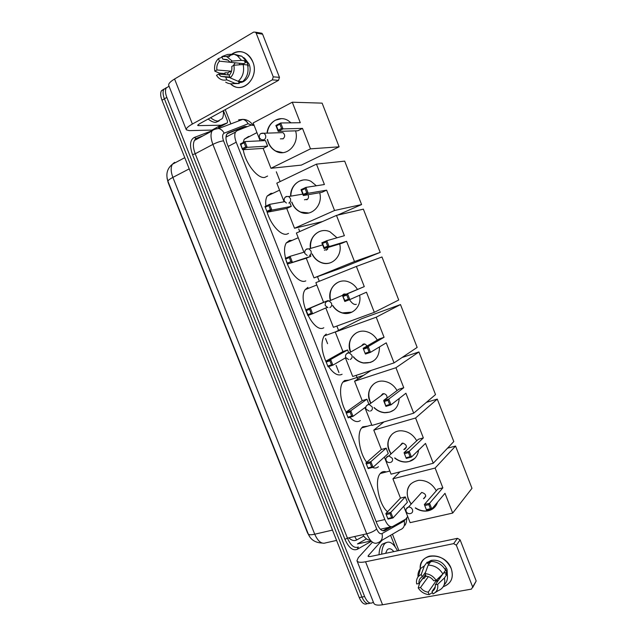 <?xml version="1.0" encoding="UTF-8"?>
<svg xmlns="http://www.w3.org/2000/svg" width="637" height="637" viewBox="0 0 637 637"><rect width="100%" height="100%" fill="white"/><g stroke="black" fill="none" stroke-linecap="round" stroke-linejoin="round"><path stroke-width="0.96" d="M254.139 125.457L251.105 125.107L236.972 130.736L235.483 132.106C234.336 134.455 234.583 137.823 236.216 142.21L384.836 519.537C387.32 525.191 389.955 527.5 392.742 526.457L405.873 519.059L407.688 516.456M309.709 536.704L307.52 532.89L168.144 182.58L167.045 178.089M380.377 529.251L391.269 526.783M226.812 136.127L226.024 136.629M357.707 379.158L356.21 375.344M338.558 330.372L336.862 326.048M319.288 281.275L317.473 276.649M299.764 231.534L298.729 228.914M280.145 181.553L276.307 171.783M373.346 602.108L373.194 602.26C370.216 604.441 367.366 602.538 364.635 596.558L166.814 97.413L164.394 98.823C162.873 94.794 162.666 91.656 163.781 89.403L166.384 87.651L163.781 89.403C162.666 91.656 162.873 94.794 164.394 98.823L361.927 597.052L164.394 98.823L161.989 100.224C160.468 96.203 160.269 93.066 161.384 90.82L163.988 89.061M370.081 603.104C367.159 604.68 364.444 602.666 361.927 597.052C364.444 602.666 367.159 604.68 370.081 603.104M367.382 603.589C364.46 605.158 361.744 603.143 359.228 597.546L161.989 100.224M225.251 109.636L230.865 123.897M392.44 534.204L398.881 550.559M166.814 97.413C165.286 93.376 165.079 90.231 166.185 87.986L169.044 86.218M247.323 126.612L244.672 126.452L228.229 132.958L226.7 134.351C225.538 136.708 225.769 140.068 227.393 144.424L376.945 523.67C379.429 529.307 382.081 531.592 384.907 530.533L391.556 526.791M227.146 133.73L242.235 127.742L244.473 127.75M389.064 527.285L382.829 530.78M381.698 554.15C381.874 549.373 382.877 545.901 384.716 543.727L384.859 543.576C388.976 540.24 393.204 542.66 397.528 550.846M379.031 554.708C379.214 549.938 380.225 546.474 382.081 544.301L386.094 542.581M385.6 553.33L387.145 549.89C389.111 547.916 391.333 548.497 393.817 551.618M451.235 568.562C453.934 577.648 451.291 583.667 443.288 586.621L444.363 586.295C451.577 582.998 453.87 577.09 451.235 568.562C445.223 551.323 418.103 552.351 420.277 569.311C420.109 562.582 423.127 558.203 429.322 556.181C438.997 554.787 446.306 558.92 451.235 568.562M423.732 578.476L423.223 577.743L423.732 578.476M390.561 535.295L395.203 546.849M372.446 542.183L358.305 557.646L356.967 560.743C357.644 562.391 360.51 562.734 365.558 561.778L453.648 543.632L457.477 538.329L370.216 556.547L368.043 556.292L368.361 555.536L382.089 540.216M357.062 560.982L373.736 603.088C374.524 605.015 377.47 605.58 382.566 604.776L471.436 589.121L476.189 580.984L472.75 587.441M457.477 538.329L460.129 539.873L456.339 545.2L472.606 586.82M456.339 545.2L453.648 543.632M460.129 539.873L476.189 580.984M427.515 562.981L427.562 562.28L427.515 562.981M442.604 574.279L435.286 584.774C435.597 587.871 434.506 590.109 432.021 591.478L435.302 586.749M424.959 575.378L425.548 576.501L424.162 578.396L422.665 578.675L419.847 582.513L418.214 587.895L420.531 587.473C422.498 590.236 425.062 591.797 428.207 592.163L436.456 580.395L438.407 580.299M420.531 587.473L428.39 576.628M439.61 578.579L437.874 578.691M444.96 569.144L445.359 568.57L446.887 572.464L445.574 574.367L447.11 574.08C448.034 578.507 447.047 582.091 444.156 584.838M427.323 562.495L431.082 560.417C438.129 559.342 443.463 562.32 447.07 569.359L447.469 576.724M432.674 561.468L429.187 561.882L427.809 563.721L427.188 562.153L424.393 565.879L421.224 574.399L422.18 576.835L425.524 572.289M427.57 563.116L427.538 562.559M430.931 561.412C437.125 561.539 442.006 564.454 445.582 570.163L442.914 573.993L436.09 580.355L433.725 580.793C431.719 578.014 429.139 576.453 425.978 576.111L425.022 573.674L428.16 565.138L430.931 561.412M418.023 576.915C417.705 573.619 418.517 570.84 420.468 568.562L424.393 565.879M428.16 565.138C434.394 565.282 439.315 568.228 442.914 573.993M428.207 592.163L429.163 594.6L432.451 592.585M429.163 594.6L427.483 594.425C423.557 593.604 420.46 591.431 418.214 587.895M425.436 574.725L418.979 583.532L416.662 583.962C416.112 580.96 416.717 578.428 418.461 576.374L421.224 574.399M425.022 573.674C429.633 573.945 433.319 576.174 436.09 580.355M418.979 583.532C418.66 580.466 419.727 578.237 422.18 576.835M435.286 584.774L437.659 584.344L444.459 577.934L447.11 574.08M444.459 577.934C445.558 584.153 443.471 588.413 438.2 590.706L435.151 592.585M437.659 584.344C438.32 588.914 436.767 592.099 432.977 593.923L432.021 591.478M443.535 573.101L446.887 572.464M436.456 580.395L437.133 582.122M425.548 576.501L426.941 576.238M429.187 561.882L429.672 563.108M223.276 110.719C223.675 114.047 223.34 116.667 222.273 118.578L218.045 121.07C215.824 121.062 213.331 119.939 210.584 117.702M219.064 120.966L215.64 122.384C213.411 122.376 210.919 121.261 208.164 119.031M217.774 113.744L216.262 114.58M387.519 511.782C378.681 504.44 374.134 479.804 380.289 473.514L380.87 472.901C382.423 471.491 384.23 471.173 386.285 471.953M411.12 504.146L408.19 499.153C405.387 488.754 408.922 482.472 418.78 480.29C426.368 480.147 432.212 483.642 436.297 490.785M442.85 487.838L429.569 503.302L431.798 509.011L444.992 493.317L452.7 513.072L471.985 488.316L455.543 446.051L435.119 468.036L442.85 487.838L437.794 489.057L424.346 504.528L429.569 503.302L428.812 504.639L430.413 508.716L431.798 509.011L426.575 510.213L424.346 504.528L426.575 510.213M437.547 502.171C435.931 507.044 432.571 509.974 427.459 510.962C423.255 511.559 419.202 510.571 415.3 507.992M435.119 468.036L392.91 478.817L400.474 498.086L405.299 496.924L407.401 502.274L392.997 517.953L388.021 519.099L385.839 513.549L400.474 498.086M403.699 506.304L410.124 522.651L452.7 513.072M455.543 446.051L447.516 448.185M400.004 471.85L392.91 478.817M430.413 508.716L426.742 509.568M428.812 504.639L425.15 505.499M388.021 519.099L385.839 513.549L390.807 512.387L405.299 496.924M386.571 514.505L390.067 513.693L390.807 512.387L392.997 517.953L391.628 517.666L390.067 513.693M388.14 518.478L391.628 517.666M423.788 498.667C426.758 495.944 426.073 493.866 421.718 492.425L419.401 494.989M435.222 506.59L427.594 510.802C423.39 511.4 419.337 510.412 415.435 507.832M411.263 503.986C406.103 496.725 405.873 490.076 410.57 484.048M366.713 462.335C359.316 452.923 356.577 433.622 361.649 427.937L362.756 426.822L367.756 426.145M378.426 466.682C376.762 468.163 374.779 468.41 372.478 467.423M390.967 453.982L389.048 450.351C384.955 440.756 391.651 430.166 401.636 430.811C408.198 431.353 413.222 434.673 416.725 440.796M423.35 437.898L409.217 451.314L411.462 457.048L425.5 443.4L433.248 463.25L453.791 441.56L437.277 399.104L415.579 417.999L423.35 437.898L418.342 439.275L404.049 452.708L409.217 451.314L408.46 452.636L410.061 456.729L411.462 457.048L406.287 458.425L404.049 452.708L406.287 458.425M418.628 450.08C417.458 457.35 413.254 461.339 406.024 462.056C401.915 462.144 398.125 460.806 394.661 458.035M415.579 417.999L373.784 430.118L381.388 449.483L386.165 448.161L388.275 453.544L373.059 467.271L368.13 468.585L365.941 463.003L381.388 449.483M384.366 457.071L391.078 474.159L433.248 463.25M437.277 399.104L426.432 402.337M383.928 421.925L373.784 430.118M410.061 456.729L406.43 457.7M408.46 452.636L404.829 453.616M368.13 468.585L365.941 463.003L370.861 461.674L386.165 448.161M366.649 463.903L370.105 462.972L370.861 461.674L373.059 467.271L371.682 466.969L370.105 462.972M368.218 467.884L371.682 466.969M404.519 449.451C407.409 446.911 406.86 444.809 402.879 443.137L402.082 443.241L400.155 445.621M414.878 458.306L409.225 461.467L406.167 461.921C402.058 462 398.276 460.662 394.813 457.892M391.118 453.847C386.619 446.171 387.065 439.506 392.448 433.861M346.122 412.091C340.277 402.154 338.757 387.2 342.929 382.096L344.553 380.544L349.068 380.082M360.295 420.579C357.317 422.618 353.83 421.527 349.824 417.307M370.734 403.325L369.802 401.318C365.32 390.911 373.473 379.341 384.23 381.284C389.78 382.272 394.056 385.369 397.05 390.561M403.754 387.71L388.769 399.065L391.022 404.829L405.912 393.244L413.7 413.19L435.517 394.59L418.923 351.942L395.943 367.716L403.754 387.71L398.794 389.255L383.649 400.633L388.769 399.065L387.997 400.37L389.613 404.487L391.022 404.829L385.903 406.374L383.649 400.633L384.406 401.469L385.903 406.374M399.192 398.467C398.507 407.791 393.642 412.545 384.621 412.728C380.592 412.354 377.032 410.666 373.951 407.648M395.943 367.716L354.57 381.197L362.206 400.649L366.936 399.176L369.014 404.463M364.937 407.6L371.944 425.436L413.7 413.19M418.923 351.942L402.058 357.524M371.14 370.431L354.57 381.197M389.613 404.487L386.014 405.578M387.997 400.37L384.406 401.469M365.837 406.939L353.025 416.343L348.144 417.816L345.939 412.219L362.206 400.649M348.144 417.816L345.939 412.219L350.812 410.722L366.936 399.176M346.632 413.047L350.047 411.996L350.812 410.722L353.025 416.343L351.624 416.017L350.047 411.996M348.208 417.052L351.624 416.017M386.946 398.157C387.264 395.8 386.253 394.295 383.92 393.658L382.71 393.762L380.846 395.903M394.199 409.838L389.876 412.075L384.772 412.601C380.751 412.235 377.192 410.547 374.11 407.529M370.893 403.205C367.223 395.123 368.417 388.514 374.476 383.394M342.093 374.269C338.024 376.276 333.533 373.72 328.612 366.617M326.638 363.178C321.454 351.688 320.61 342.618 324.114 335.994L326.279 334.059M350.517 352.15L350.477 352.054C345.604 340.883 355.191 328.381 366.49 331.638C371.1 332.888 374.699 335.707 377.279 340.078M384.063 337.284L368.21 346.544L370.479 352.341L386.237 342.841L394.056 362.883L417.163 347.404L400.49 304.566L376.22 317.194L384.063 337.284L379.158 338.988L363.154 348.288L368.21 346.544L367.43 347.834L369.054 351.974L370.479 352.341L365.415 354.068L363.154 348.288L365.415 354.068M379.501 346.902C379.318 358.121 373.935 363.488 363.345 363.01C359.348 362.222 355.979 360.168 353.24 356.824M376.22 317.194L335.269 332.036L342.945 351.584L347.619 349.952L348.734 352.794M345.421 357.89L352.723 376.491L394.056 362.883M400.49 304.566L361.45 318.811L335.269 332.036M369.054 351.974L365.495 353.193M367.43 347.834L363.878 349.06M345.756 357.699L332.888 365.16L328.063 366.801L325.849 361.171L342.945 351.584M328.063 366.801L325.849 361.171L330.659 359.507L347.619 349.952M326.51 361.943L329.894 360.773L330.659 359.507L332.888 365.16L331.479 364.81L329.894 360.773M328.095 365.964L331.479 364.81M367.223 345.931L364.81 343.956L363.241 344.044L361.513 345.851M373.202 361.147L370.439 362.437L363.504 362.907C359.515 362.127 356.147 360.064 353.408 356.728M350.684 352.054C347.969 343.606 349.952 337.164 356.624 332.721M356.314 304.311C354.276 305.012 352.014 303.475 349.514 299.709M323.803 327.76C314.025 333.987 297.192 299.716 305.227 289.612L307.918 287.367M344.784 294.374L344.633 293.904M330.388 300.513C326.9 288.991 337.578 277.652 348.383 281.809C352.173 283.17 355.175 285.687 357.397 289.341M364.276 286.61L347.547 293.761L349.832 299.581L366.458 292.2L374.317 312.337L398.722 300.011L381.977 256.974L356.394 266.425L364.276 286.61L342.547 295.687L347.547 293.761L346.767 295.035L348.391 299.199L349.832 299.581L344.816 301.492L342.547 295.687L344.88 300.537L344.816 301.492M359.61 295.242C362.015 306.246 352.142 316.111 342.228 312.966C338.215 311.788 334.998 309.327 332.586 305.593M356.394 266.425L315.872 282.645L323.58 302.28L328.214 300.497L310.418 308.045L312.648 313.723L307.878 315.538L305.649 309.885L323.58 302.28M325.81 307.95L333.406 327.314L374.317 312.337M348.391 299.199L344.88 300.537M346.767 295.035L343.247 296.388M306.293 310.585L305.649 309.885L310.418 308.045L309.638 309.295L306.293 310.585L307.886 314.63L311.23 313.356L309.638 309.295M307.878 315.538L307.886 314.63M327.076 307.392L312.648 313.723L311.23 313.356M345.995 294.214L343.677 294.087L342.165 295.488M351.919 312.146L342.403 312.886C338.39 311.708 335.173 309.248 332.761 305.513M330.563 300.433C328.907 291.714 331.662 285.535 338.852 281.888M285.535 258.256C283.991 251.519 284.229 246.415 286.252 242.952L289.477 240.46L292.08 240.412M305.784 280.893L305.434 281.036C299.701 283.576 289.445 272.644 285.965 259.88M310.418 248.486C308.451 236.884 319.782 226.939 329.926 231.757L337.037 237.784M344.394 235.69L326.789 240.706L329.074 246.559L346.584 241.304L354.49 261.536L380.193 252.395L363.369 209.159L336.471 215.402L344.394 235.69M327.625 246.153L324.153 247.618L324.122 248.645L321.836 242.816L326.789 240.706L325.993 241.972L327.625 246.153L329.074 246.559L324.122 248.645L341.774 243.326L346.584 241.304M339.68 243.955C342.786 255.875 331.646 266.943 321.287 262.651C317.202 261.082 314.129 258.192 312.05 253.996M336.471 215.402L296.38 233.023L303.921 252.228M354.49 261.536L314.001 277.899L306.278 258.216L310.864 256.289L310.299 254.848M314.001 277.899L341.567 267.97L380.193 252.395M325.993 241.972L322.513 243.445L324.153 247.618M321.836 242.816L322.513 243.445M306.278 258.216L287.598 264.021L285.36 258.335L290.066 256.329L304.59 252.029M310.864 256.289L287.598 264.021L285.36 258.335M285.973 258.972L289.278 257.563L290.066 256.329L292.311 262.038L290.878 261.64L289.278 257.563M287.574 263.041L290.878 261.64M310.601 248.43C309.972 240.531 312.839 234.926 319.217 231.613L321.064 230.968M326.494 250.214L328.326 247.379M330.436 262.778C327.474 263.726 324.48 263.662 321.462 262.595C317.385 261.019 314.312 258.136 312.234 253.94M265.868 206.109C265.382 201.746 265.828 198.378 267.214 196.013L270.956 193.345L272.803 193.361M288.529 233.421L286.976 234.105C280.997 236.04 270.494 224.519 267.054 211.834M319.702 192.716C323.285 205.393 311.055 217.44 300.481 212.105C296.555 210.266 293.713 207.176 291.929 202.837L291.658 202.096M290.623 196.188C290.09 184.722 301.699 176.17 311.135 181.434L316.342 185.773M324.416 184.523L305.919 187.389L308.22 193.274L326.614 190.16L334.56 210.497L361.585 204.565L344.689 161.129L316.454 164.139L324.416 184.523M306.755 192.836L303.316 194.428L303.323 195.535L301.022 189.675L305.919 187.389L305.115 188.632L306.755 192.836L308.22 193.274L303.323 195.535L321.86 192.35L326.614 190.16M316.454 164.139L276.8 183.161L284.11 201.778M334.56 210.497L294.509 228.253L286.738 208.474L291.276 206.388L289.731 202.447M337.395 215.195L361.585 204.565M294.509 228.253L322.394 221.588M305.115 188.632L301.675 190.24L303.316 194.428M301.022 189.675L301.675 190.24M286.738 208.474L267.214 212.248L264.96 206.531L269.618 204.358L284.572 201.69M291.276 206.388L271.872 210.091L267.214 212.248L264.96 206.531M265.549 207.105L268.822 205.576L269.618 204.358L271.872 210.091L270.43 209.677L268.822 205.576M267.158 211.189L270.43 209.677M290.822 196.156C290.99 189.133 293.864 184.125 299.438 181.115L303.164 179.992M306.755 199.803C308.587 198.617 308.993 196.921 307.982 194.739M308.834 212.997L300.672 212.065C296.508 210.099 293.561 206.762 291.85 202.064M243.143 142.505L244.234 139.24L248.589 136.469L249.489 136.501M267.604 176.035L264.705 177.444C257.611 178.941 245.149 163.04 243.27 149.671M295.576 130.856C299.724 144.328 286.339 157.578 275.622 151.088C272.286 149.233 269.825 146.367 268.249 142.489L267.349 139.463M267.046 133.141C267.97 122.041 279.563 115.002 288.187 120.608L291.029 122.845M300.282 122.718L280.702 122.973L283.019 128.897L302.503 128.395L310.49 148.851L339.115 146.813L322.123 103.138L292.279 102.215L300.282 122.718M281.546 128.435L278.154 130.179L278.194 131.381L275.885 125.481L280.702 122.973L279.89 124.199L281.546 128.435L283.019 128.897L278.194 131.381L297.805 130.784L302.503 128.395M292.279 102.215L253.152 122.949L260.183 140.849M310.49 148.851L270.964 168.295L263.153 148.405L267.628 146.136L265.454 140.594L244.919 141.581L247.188 147.346L242.593 149.711L240.332 143.97L244.919 141.581L244.106 142.784L240.89 144.456L240.332 143.97M270.964 168.295L301.325 165.11L339.115 146.813M279.89 124.199L276.506 125.959L278.154 130.179M275.885 125.481L276.506 125.959M263.153 148.405L242.593 149.711L240.89 144.456M267.628 146.136L247.188 147.346L245.731 146.908L244.106 142.784M242.506 148.572L245.731 146.908M282.916 138.93C285.201 136.899 285.217 134.789 282.971 132.607L280.121 132.703M267.245 133.133C268.089 127.145 270.852 122.814 275.558 120.13L281.371 118.649M282.884 152.641L275.821 151.073C271.553 148.636 268.79 144.766 267.548 139.455M252.809 61.837C259.856 78.001 241.678 95.327 230.435 83.773L232.672 85.469C244.305 93.599 259.227 76.536 252.809 61.837C247.793 52.059 240.929 49.391 232.21 53.826C237.036 50.825 241.869 50.856 246.71 53.906C249.417 55.793 251.448 58.437 252.809 61.837M223.388 110.655L227.497 121.086L227.369 122.861L221.039 125.226L211.954 130.075L189.253 130.625L186.315 129.821C185.837 128.539 187.859 126.612 192.382 124.04L272.317 79.864L273.257 76.838L279.46 77.348L278.528 80.334L199.214 123.952L197.677 125.409L198.386 125.616L221.039 125.226M186.243 129.637L168.765 85.501C168.168 83.917 170.095 81.751 174.57 79.012L253.637 32.089L255.453 32.176L256.17 33.132L273.257 76.838M225.195 74.64L224.861 73.032L225.195 74.64M228.818 56.94L230.889 54.83L228.818 56.94M260.445 33.013L261.903 33.251L262.611 34.199L279.46 77.348M233.883 65.253L231.764 66.479C232.218 70.006 231.358 72.952 229.185 75.317L230.196 77.873C233.524 74.601 234.75 70.389 233.883 65.253L243.151 64.512L247.594 64.966C248.924 71.838 247.267 77.388 242.633 81.6L238.182 81.297L230.196 77.873M230.084 77.587L220.864 76.384L218.555 74.115L229.503 74.975M234.727 54.376L241.821 56.223L245.986 60.857L244.6 61.654L246.806 61.885L248.406 65.969L247.801 65.914M243.414 57.513L244.584 58.198L249.059 63.979C252.666 72.379 246.575 83.304 238.875 82.515M228.237 74.879L227.64 72.913L225.387 72.722L224.041 73.502L219.47 73.136L214.852 71.177C213.968 66.113 215.163 61.924 218.435 58.604L219.439 61.168L230.1 62.259M227.361 77.388L227.019 76.838M225.769 77.268L226.78 79.824L234.79 83.216L239.257 83.495L238.612 81.847L241.941 81.552M239.257 83.495L232.959 83.678M234.79 83.216C231.637 84.267 228.595 83.909 225.673 82.149M227.051 59.615L222.839 59.169L221.835 56.597L227.64 54.448L234.01 54.153L237.33 55.698L241.527 60.372L232.242 61.056L230.124 62.291L243.684 63.684L244.25 64.624M245.986 60.857L241.527 60.372M226.78 79.824C223.324 80.732 220.275 79.76 217.631 76.894L216.476 75.317L218.555 74.115M222.082 57.242L218.435 58.604M221.835 56.597L226.509 56.51L232.242 61.056M231.024 72.57L230.69 71.153L216.922 69.974L214.852 71.177M216.922 69.974C216.461 66.487 217.297 63.549 219.439 61.168M222.839 59.169L227.966 60.133L230.124 62.291M243.151 64.512C244.497 71.448 242.84 77.045 238.182 81.297M233.373 65.547L235.172 62.808M239.17 64.831L240.038 63.31M246.806 61.885L243.684 63.684M240.611 81.464L240.818 81.998M230.69 71.153L227.64 72.913M242.665 127.615L243.445 128.156M370.232 540.041C367.716 540.287 365.24 538.504 362.795 534.698M325.523 338.446L327.585 343.685M336.121 365.375L338.932 372.534M376.109 521.552L384.836 519.537M228.173 146.414L236.216 142.21M348.742 537.843C351.6 540.502 354.252 541.211 356.68 539.961L363.735 536.091M168.001 181.434C167.706 180.629 169.331 179.284 172.874 177.397L314.726 534.212C310.84 535.064 308.666 534.937 308.212 533.838L168.001 181.434C165.612 174.307 167.069 168.582 172.38 164.258C170.62 167.42 170.78 171.799 172.874 177.397L189.213 168.877M174.594 162.339L172.38 164.258L184.77 157.681M332.482 530.095L314.726 534.212C317.982 541.434 321.645 544.317 325.722 542.851L336.575 540.423M359.228 597.546L364.635 596.558M356.68 539.961L354.69 536.513M251.535 124.971L248.112 123.769L224.16 133.173C222.345 134.24 222.146 136.796 223.571 140.857L376.674 528.989C378.338 532.763 380.122 534.292 382.025 533.567L404.216 521.01L405.403 519.322M238.588 119.86L242.888 119.342C245.173 119.963 246.909 121.436 248.112 123.769M371.363 541.275L357.269 549.301C352.81 551.061 348.71 547.74 344.951 539.34L192.541 154.664C189.388 145.586 189.961 139.853 194.269 137.457L212.201 130.681M219.478 128.204L220.808 127.703M382.025 533.567C383.02 538.392 381.523 541.498 377.526 542.867C373.68 544.396 370.081 541.378 366.721 533.814L347.428 538.138C350.764 545.606 354.403 548.561 358.36 547.016L357.269 549.301M404.216 521.01C405.172 525.597 403.723 528.559 399.869 529.888L380.655 541.044M239.878 119.629L241.463 119.883M201.579 136.629L196.714 138.484L194.46 140.466C192.828 143.636 193.075 148.071 195.209 153.772L347.428 538.138L344.951 539.34M376.674 528.989C374.405 531.067 371.084 532.675 366.721 533.814L212.893 144.4L195.209 153.772L192.541 154.664M223.571 140.857C220.553 141.183 216.994 142.362 212.893 144.4C210.736 138.619 210.441 134.152 212.01 130.991L214.199 129.032L218.674 128.515C221.055 129.176 222.886 130.728 224.16 133.173M194.269 137.457L196.459 138.595M371.053 540.964L357.453 543.934L366.482 538.894M383.386 530.868L384.907 530.533M227.68 133.244L228.229 132.958M242.235 127.742L244.672 126.452M365.558 561.778L382.566 604.776M368.361 555.536L368.815 556.674M406.247 508.891L408.508 507.036C410.3 506.996 411.613 507.848 412.45 509.592C413.031 511.583 412.434 512.889 410.666 513.51M386.261 457.669L388.896 455.861L392.36 458.377C392.941 460.384 392.36 461.729 390.608 462.406M366.187 406.159L367.915 404.583L369.157 404.479L372.167 406.908C372.756 408.93 372.183 410.316 370.455 411.056M346.05 354.363L347.643 352.938L349.267 352.866L351.871 355.183C352.468 357.222 351.911 358.647 350.199 359.451M325.841 302.272L327.275 301.046L329.218 301.006L331.471 303.204C332.076 305.258 331.535 306.716 329.839 307.591M305.585 249.879L306.803 248.892L309.017 248.892L310.975 250.954C311.589 253.032 311.055 254.529 309.383 255.461M285.265 197.199L286.228 196.475L288.657 196.514L290.376 198.449C290.99 200.544 290.472 202.08 288.824 203.084M260.796 133.563L264.013 133.237L265.494 135.028C266.115 137.138 265.613 138.731 263.989 139.806L261.393 139.734L259.402 137.815M174.57 79.012L192.382 124.04M262.611 34.199L256.17 33.132M198.043 124.741L198.386 125.616M211.954 130.075L220.872 125.258M278.528 80.334L272.317 79.864M218.531 127.631L227.369 122.861M225.976 137.146L235.483 132.106M308.212 533.838C310.474 539.619 315.108 542.692 322.099 543.05M161.384 90.82L166.185 87.986M404.997 525.254C406.032 523.789 406.621 521.456 406.772 518.263M253.04 125.043C250.867 122.216 248.279 120.409 245.285 119.629L242.888 119.342L218.674 128.515C215.155 128.985 212.941 129.813 212.01 130.991L194.46 140.466L195.67 138.619L203.211 135.745M384.859 543.576L382.224 544.141M430.262 561.516L431.082 560.417M418.461 576.374L420.468 568.562M389.844 471.022L380.289 473.514M421.718 492.425L408.508 507.036C406.374 507.864 405.586 509.361 406.151 511.527C407.019 513.255 408.421 513.932 410.371 513.557M425.771 496.151L423.501 498.723M371.761 424.967L361.649 427.937M402.879 443.137L388.896 455.861C386.468 456.538 385.528 458.059 386.086 460.424C386.826 461.968 388.084 462.661 389.852 462.51M406.454 447.063L403.778 449.547M363.616 375.32L342.929 382.096M383.92 393.658L369.157 404.479C366.458 404.981 365.375 406.51 365.925 409.073L369.269 411.16M387.025 397.838L384 400.108M335.898 331.718L324.114 335.994M364.81 343.956L349.267 352.866C346.337 353.185 345.135 354.713 345.652 357.468L348.63 359.531M316.796 285.002L305.227 289.612M345.565 294.039L329.218 301.006C326.104 301.142 324.79 302.671 325.292 305.601L327.951 307.631M298.235 237.736L286.252 242.952M322.656 244.911L309.017 248.892C305.752 248.844 304.351 250.373 304.812 253.47L307.217 255.469M327.729 249.202L324.392 250.222M279.547 190.16L267.214 196.013M284.245 201.093L286.435 203.044M302.774 194.134L288.657 196.514C285.272 196.3 283.799 197.812 284.237 201.069M307.607 199.198L304.438 199.779M256.95 132.607L244.234 139.24M282.971 132.607L264.013 133.237C260.509 132.822 258.972 134.335 259.386 137.783M283.25 138.731L280.399 138.866M261.903 33.251L255.453 32.176M220.864 76.384L229.869 77.053M244.019 58.134L244.584 58.198M237.33 55.698L241.821 56.223M226.509 56.51L234.01 54.153"/></g></svg>
